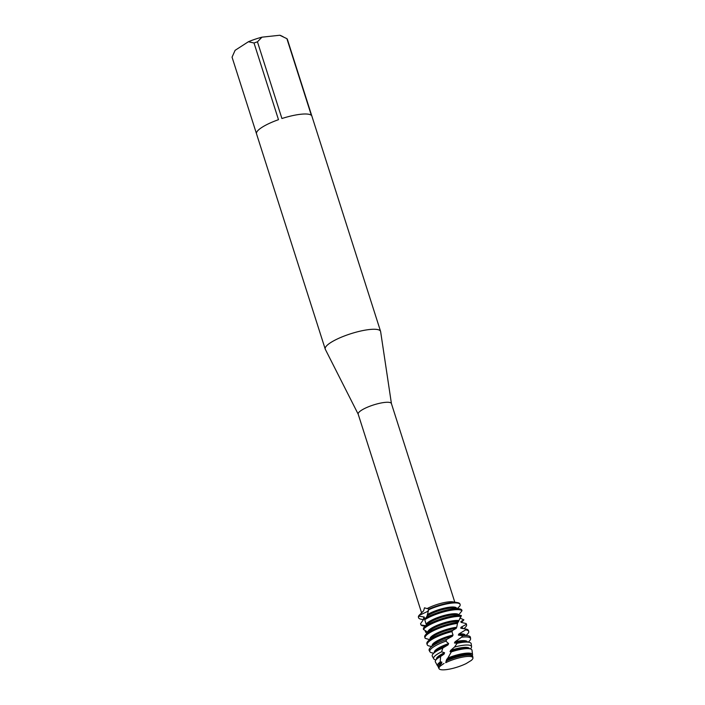<?xml version="1.0" encoding="UTF-8"?>
<svg xmlns="http://www.w3.org/2000/svg" width="705" height="705" viewBox="0 0 705 705"><rect width="100%" height="100%" fill="white"/><g stroke="black" fill="none" stroke-linecap="round" stroke-linejoin="round"><path stroke-width="1.06" d="M444.044 663.405L440.59 665.855A17.801 4.186 162.3 0 0 445.19 669.75A17.801 4.186 162.3 0 0 466.164 663.572L471.301 660.409A17.801 4.186 162.3 0 0 469.495 656.425A17.801 4.186 162.3 0 0 445.736 662.691L446.626 659.519L447.851 658.038A18.409 4.327 -17.7 0 1 465.476 653.271A18.409 4.327 -17.7 0 1 472.544 654.645A18.409 4.327 -17.7 0 1 472.183 655.817M391.442 403.701A17.44 4.098 162.3 0 0 391.407 403.551A17.44 4.098 162.3 0 0 379.449 403.33A17.44 4.098 162.3 0 0 361.445 410.284A17.44 4.098 162.3 0 0 358.184 414.152L421.572 612.777M425.785 625.67L421.035 625L420.532 623.766L424.322 618.355L424.251 617.06L418.981 616.152L418.937 615.509L426.939 611.746L428.534 610.336L426.939 611.746L418.937 615.509L423.652 610.803L424.481 607.807L428.851 609.111L427.01 616.152L424.754 619.713L426.428 625.132M460.021 604.291A21.793 5.129 162.3 0 0 457.404 602.599L453.015 601.876A17.44 4.098 162.3 0 0 427.115 608.591L427.115 608.591M391.434 403.621L380.638 331.65A29.064 6.83 162.3 0 0 380.585 331.394L311.883 116.131A29.064 6.83 162.3 0 0 311.866 116.087L287.393 39.392A29.064 6.83 162.3 0 0 286.891 38.66L311.363 115.347A29.064 6.83 162.3 0 0 281.921 118.519L257.448 41.833A29.064 6.83 162.3 0 0 254.012 42.987L278.484 119.683A29.064 6.83 162.3 0 0 261.943 127.367A29.064 6.83 162.3 0 0 256.514 133.8A29.064 6.83 162.3 0 0 256.532 133.844L232.051 57.158L235.109 50.319L248.38 41.754L254.012 42.987M380.585 331.394A29.064 6.83 162.3 0 0 360.652 331.042A29.064 6.83 162.3 0 0 330.645 342.63A29.064 6.83 162.3 0 0 325.216 349.063A29.064 6.83 162.3 0 0 325.313 349.31L358.211 414.223M423.652 610.803A17.44 4.098 162.3 0 0 422.859 611.508L421.978 612.381M423.335 619.572L421.158 619.21A21.793 5.129 -17.7 0 1 418.594 617.774L418.444 617.289A21.793 5.129 162.3 0 1 418.937 615.509A21.793 5.129 162.3 0 0 418.541 617.527M457.404 602.599A21.793 5.129 162.3 0 0 428.851 609.111A21.793 5.129 162.3 0 1 459.968 604.035L460.127 604.529A21.793 5.129 -17.7 0 1 459.739 606.15L457.404 608.512M257.448 41.833L261.978 37.171A24.701 5.807 162.3 0 0 248.38 41.754M261.978 37.171L279.788 35.25L286.891 38.66M283.137 36.713L280.846 35.611A24.701 5.807 162.3 0 0 279.788 35.25M441.348 665.264L440.59 665.855A17.801 4.186 162.3 0 0 439.065 668.719A17.801 4.186 162.3 0 0 449.27 669.16A17.801 4.186 162.3 0 0 466.164 663.572M471.751 655.597L471.671 655.35A17.343 4.08 162.3 0 0 465.053 654.231A17.343 4.08 162.3 0 0 446.626 659.519M471.301 660.409A17.801 4.186 162.3 0 0 472.949 657.906L472.791 656.672A18.03 4.239 162.3 0 0 470.632 655.306L469.944 655.192A17.343 4.08 162.3 0 0 465.362 655.218A17.343 4.08 162.3 0 0 446.124 660.876M470.632 655.306A18.03 4.239 162.3 0 0 465.873 655.324A18.03 4.239 162.3 0 0 446.468 660.938M424.789 619.598L424.754 619.713A21.793 5.129 -17.7 0 1 424.815 619.677A21.793 5.129 -17.7 0 1 453.95 609.843A21.793 5.129 -17.7 0 1 461.978 610.759L461.846 610.028A21.793 5.129 162.3 0 0 459.396 608.829A21.793 5.129 162.3 0 0 453.641 608.864A21.793 5.129 162.3 0 0 425.185 618.267M459.396 608.829L454.91 608.098A17.343 4.08 162.3 0 0 450.336 608.124A17.343 4.08 162.3 0 0 426.992 616.047M456.681 608.389L456.637 608.256A17.343 4.08 162.3 0 0 450.019 607.146A17.343 4.08 162.3 0 0 427.327 614.654M428.614 609.781A21.793 5.129 -17.7 0 1 451.808 603.119A21.793 5.129 -17.7 0 1 460.127 604.529M458.911 615.632L458.735 614.857A17.343 4.08 162.3 0 0 452.169 613.87A17.343 4.08 162.3 0 0 426.358 623.837M458.735 614.857L461.978 610.759M461.361 615.535L457.06 614.83A17.343 4.08 162.3 0 0 452.487 614.848A17.343 4.08 162.3 0 0 427.063 624.401L423.837 627.591A21.793 5.129 162.3 0 0 423.423 628.032L423.414 629.406A21.793 5.129 -17.7 0 1 426.957 626.401A21.793 5.129 -17.7 0 1 456.1 616.575A21.793 5.129 -17.7 0 1 461.052 616.443L461.378 615.535A21.793 5.129 162.3 0 0 455.783 615.588A21.793 5.129 162.3 0 0 426.648 625.423A21.793 5.129 162.3 0 0 423.837 627.591M459.827 618.082L463.89 619.801A21.793 5.129 -17.7 0 1 463.159 620.638L461.334 622.436M463.89 619.81L460.867 621.554L461.044 622.339L466.199 623.59L466.358 624.313A21.793 5.129 -17.7 0 1 466.56 624.709A21.793 5.129 -17.7 0 1 465.309 627.362L463.943 628.71M461.14 622.374L460.938 621.713A17.343 4.08 162.3 0 0 460.867 621.554M429.574 639.62L425.247 638.351A21.793 5.129 -17.7 0 1 425.036 637.963A21.793 5.129 -17.7 0 1 429.107 633.134A21.793 5.129 -17.7 0 1 457.404 623.396L458.876 620.567A17.343 4.08 162.3 0 0 454.32 620.594A17.343 4.08 162.3 0 0 436.43 625.635A17.343 4.08 162.3 0 0 427.891 632.262L423.414 629.415M458.876 620.567L461.052 616.443M458.691 621.484A17.343 4.08 162.3 0 0 454.628 621.581A17.343 4.08 162.3 0 0 429.204 631.125L425.979 634.324A21.793 5.129 162.3 0 0 424.727 636.976L425.036 637.963M466.56 624.709L466.252 623.722A21.793 5.129 162.3 0 0 466.199 623.59M458.074 622.303A21.793 5.129 162.3 0 0 457.933 622.321A21.793 5.129 162.3 0 0 428.799 632.147A21.793 5.129 162.3 0 0 425.979 634.324M430.085 639.118L430.041 638.986A17.343 4.08 162.3 0 1 438.58 632.367A17.343 4.08 162.3 0 1 456.461 627.327A17.343 4.08 162.3 0 1 456.752 627.291L457.492 623.246M466.349 624.313L460.973 627.291L460.788 628.208L465.89 629.027L465.591 629.917A21.793 5.129 -17.7 0 1 468.71 631.433A21.793 5.129 -17.7 0 1 467.45 634.086L466.093 635.434M463.123 628.569L463.079 628.437A17.343 4.08 162.3 0 0 460.973 627.291M461.608 628.331A17.343 4.08 162.3 0 0 461.352 628.278A17.343 4.08 162.3 0 0 460.788 628.208M468.71 631.433L468.393 630.455A21.793 5.129 162.3 0 0 465.89 629.027M431.257 639.858A21.793 5.129 -17.7 0 1 451.923 631.601L452.786 630.332A21.793 5.129 162.3 0 0 430.94 638.871A21.793 5.129 162.3 0 0 428.129 641.048A21.793 5.129 162.3 0 0 426.869 643.7L427.186 644.687A21.793 5.129 -17.7 0 1 431.257 639.858M470.587 638.721L470.42 637.364A21.643 5.085 162.3 0 0 467.829 635.716L463.502 635.011A17.343 4.08 162.3 0 0 458.92 635.029A17.343 4.08 162.3 0 0 458.347 635.099L462.63 635.698L461.546 637.223A21.388 5.032 -17.7 0 1 462.374 637.126A21.388 5.032 -17.7 0 1 470.587 638.721A21.388 5.032 -17.7 0 1 469.301 641.109L468.243 642.158M465.274 635.302L465.229 635.17A17.343 4.08 162.3 0 0 458.814 634.024L458.347 635.099L458.814 634.024L465.591 629.926M467.829 635.716A21.643 5.085 162.3 0 0 462.63 635.698M433.786 646.767A21.388 5.032 -17.7 0 1 445.877 641.145L446.855 639.32A21.643 5.085 162.3 0 0 433.178 645.507A21.643 5.085 162.3 0 0 430.385 647.666A21.643 5.085 162.3 0 0 429.222 650.512L429.874 651.711A21.388 5.032 -17.7 0 1 433.786 646.767M467.415 642.026L467.371 641.894A17.343 4.08 162.3 0 0 460.753 640.774A17.343 4.08 162.3 0 0 455.069 641.779L454.443 642.986L457.104 643.348L454.487 647.075A19.899 4.679 -17.7 0 1 463.925 645.198A19.899 4.679 -17.7 0 1 471.566 646.679A19.899 4.679 -17.7 0 1 470.376 648.9L470.376 648.9M471.566 646.679L471.213 643.797A20.436 4.803 162.3 0 0 468.763 642.246L465.652 641.735A17.343 4.08 162.3 0 0 461.07 641.761A17.343 4.08 162.3 0 0 454.443 642.986M468.763 642.246A20.436 4.803 162.3 0 0 463.37 642.273A20.436 4.803 162.3 0 0 457.104 643.348M437.32 654.169A19.899 4.679 -17.7 0 1 441.612 651.808L442.837 647.983A20.436 4.803 162.3 0 0 436.043 651.49A20.436 4.803 162.3 0 0 433.408 653.526A20.436 4.803 162.3 0 0 432.306 656.214L433.69 658.77A19.899 4.679 -17.7 0 1 437.32 654.169M469.565 648.75L469.521 648.626A17.343 4.08 162.3 0 0 462.903 647.507A17.343 4.08 162.3 0 0 450.671 650.371L450.028 651.676L451.341 651.878L447.851 658.038M472.544 654.645L472.006 650.239A19.238 4.521 162.3 0 0 469.697 648.776L467.794 648.459A17.343 4.08 162.3 0 0 463.22 648.485A17.343 4.08 162.3 0 0 450.028 651.676M469.697 648.776A19.238 4.521 162.3 0 0 464.621 648.803A19.238 4.521 162.3 0 0 451.341 651.878M440.29 660.365L440.634 656.443A19.238 4.521 162.3 0 0 438.907 657.474A19.238 4.521 162.3 0 0 436.421 659.395A19.238 4.521 162.3 0 0 435.39 661.924L437.505 665.828A18.409 4.327 -17.7 0 1 440.281 661.96L440.29 660.365M427.371 632.949L426.252 632.773L425.3 631.715L425.415 630.869M461.546 637.223L455.069 641.779M454.487 647.075L450.662 650.371M440.59 665.855L440.422 664.41L441.603 663.423L441.841 662.065L440.281 661.96M440.634 656.443L444.071 654.108L444.573 652.742L441.612 651.808M442.837 647.983L447.983 644.916L448.627 643.603L445.877 641.145M446.847 639.32L452.399 636.227L453.033 635.029L451.923 631.601M452.786 630.332L456.294 628.358M440.422 664.41A18.03 4.239 162.3 0 0 439.444 665.256A18.03 4.239 162.3 0 0 438.475 667.626L439.065 668.719M441.603 663.423A17.343 4.08 162.3 0 0 439.938 664.762L439.444 665.256M441.841 662.065A17.343 4.08 162.3 0 0 438.625 665.89L438.704 666.137M438.475 666.569A18.409 4.327 -17.7 0 1 437.505 665.828M444.071 654.108A17.343 4.08 162.3 0 0 437.796 658.038L436.421 659.395M444.573 652.742A17.343 4.08 162.3 0 0 436.483 659.166L436.518 659.298M435.963 659.889L435.946 659.889A19.899 4.679 -17.7 0 1 433.69 658.77M447.983 644.916A17.343 4.08 162.3 0 0 435.646 651.314L433.408 653.526M448.627 643.603A17.343 4.08 162.3 0 0 434.333 652.442L434.377 652.566M433.778 653.156L432.306 652.918A21.388 5.032 -17.7 0 1 429.874 651.711M452.399 636.227A17.343 4.08 162.3 0 0 433.505 644.582L430.385 647.666M453.033 635.029A17.343 4.08 162.3 0 0 432.183 645.71L432.227 645.842M431.636 646.432L429.75 646.124A21.793 5.129 -17.7 0 1 427.186 644.687M456.285 628.358A17.343 4.08 162.3 0 0 431.354 637.858L428.129 641.048M418.594 617.774A21.793 5.129 -17.7 0 1 418.981 616.152M425.194 626.251L423.308 625.943A21.793 5.129 -17.7 0 1 421.035 625M424.251 617.06A17.343 4.08 162.3 0 0 423.599 618.805L423.696 619.105M472.949 657.906A17.801 4.186 162.3 0 0 469.495 656.425A17.801 4.186 162.3 0 0 445.736 662.691M454.796 602.167L391.407 403.551M325.216 349.063L256.514 133.8"/></g></svg>
